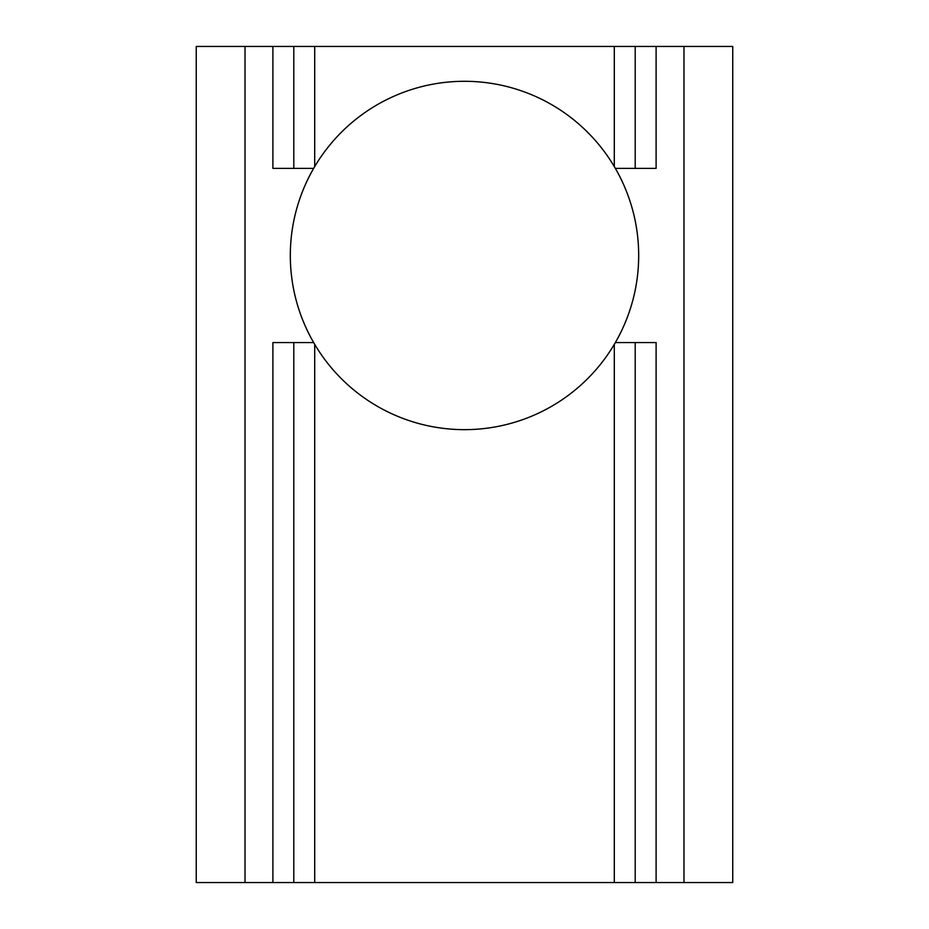 <?xml version="1.0" encoding="UTF-8"?>
<svg xmlns="http://www.w3.org/2000/svg" width="929" height="929" viewBox="0 0 929 929"><rect width="100%" height="100%" fill="white"/><g stroke="black" fill="none" stroke-linecap="round" stroke-linejoin="round"><path stroke-width="1.39" d="M313.654 168.381L314.699 166.593L314.699 46.45L293.796 46.45L293.796 168.381L313.654 168.381A174.187 174.187 0 0 0 313.654 342.569L293.796 342.569L293.796 882.55L635.204 882.55L635.204 342.569L615.346 342.569L614.301 344.357A174.187 174.187 0 0 1 314.699 344.357L313.654 342.569M314.699 166.593A174.187 174.187 0 0 1 614.301 166.593L615.346 168.381A174.187 174.187 0 0 1 615.346 342.569M293.796 882.55L196.251 882.55L196.251 46.45L293.796 46.45M683.976 882.55L732.749 882.55L732.749 46.45L683.976 46.45L683.976 882.55L635.204 882.55M314.699 46.45L614.301 46.45L614.301 166.593M615.346 168.381L635.204 168.381L635.204 46.45L614.301 46.45M635.204 46.45L683.976 46.45M635.204 168.381L656.106 168.381L656.106 46.45M293.796 168.381L272.894 168.381L272.894 46.45M272.894 882.55L272.894 342.569L293.796 342.569M656.106 882.55L656.106 342.569L635.204 342.569M314.699 882.55L314.699 344.357M614.301 344.357L614.301 882.55M245.024 882.55L245.024 46.45"/></g></svg>
